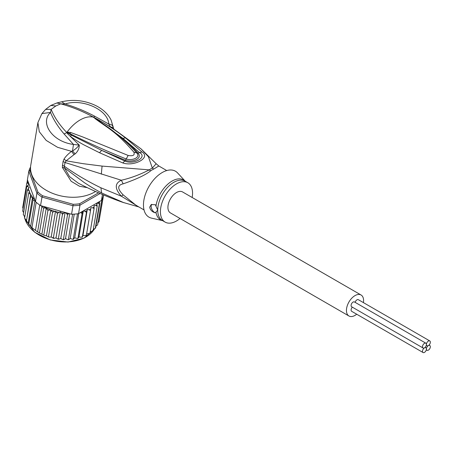 <?xml version="1.0" encoding="UTF-8"?>
<svg xmlns="http://www.w3.org/2000/svg" width="453" height="453" viewBox="0 0 453 453"><rect width="100%" height="100%" fill="white"/><g stroke="black" fill="none" stroke-linecap="round" stroke-linejoin="round"><path stroke-width="0.68" d="M426.42 348.997A2.775 1.602 120 0 0 426.998 350.265A2.775 1.602 120 0 0 429.138 349.523A2.775 1.602 120 0 0 430.35 346.726A2.775 1.602 120 0 0 429.772 345.458A2.775 1.602 120 0 0 428.385 345.594A2.775 1.602 120 0 0 426.42 348.997A2.775 1.602 120 0 0 425.848 347.723A2.775 1.602 120 0 0 424.461 347.859A2.775 1.602 120 0 0 422.496 351.262A2.775 1.602 120 0 0 423.068 352.536A2.775 1.602 120 0 0 425.208 351.788A2.775 1.602 120 0 0 426.42 348.997M428.385 345.594A2.775 1.602 120 0 0 430.35 342.191A2.775 1.602 120 0 0 429.772 340.922A2.775 1.602 120 0 0 427.632 341.664A2.775 1.602 120 0 0 426.42 344.461A2.775 1.602 120 0 0 426.998 345.73A2.775 1.602 120 0 0 428.385 345.594M355.135 302.366A2.775 1.602 -60 0 1 358.363 299.693L429.772 340.922M423.068 352.536L351.658 311.307A2.775 1.602 -60 0 1 351.086 310.033A2.775 1.602 -60 0 1 352.36 307.174M423.068 348L351.658 306.772A2.775 1.602 -60 0 1 351.086 305.498A2.775 1.602 -60 0 1 352.298 302.706A2.775 1.602 -60 0 1 354.439 301.958L425.848 343.187A2.775 1.602 120 0 0 423.708 343.935A2.775 1.602 120 0 0 422.496 346.726A2.775 1.602 120 0 0 423.068 348A2.775 1.602 120 0 0 424.461 347.859A2.775 1.602 120 0 0 426.42 344.461A2.775 1.602 120 0 0 425.848 343.187M348.952 315.996L170.43 212.921A12.118 6.999 -60 0 1 167.916 207.378A12.118 6.999 -60 0 1 173.21 195.181A12.118 6.999 -60 0 1 182.548 191.936L361.069 295.005A12.118 6.999 120 0 0 351.732 298.25A12.118 6.999 120 0 0 346.443 310.447A12.118 6.999 120 0 0 348.952 315.996A12.118 6.999 120 0 0 356.709 314.218M363.414 302.61A12.118 6.999 120 0 0 363.583 300.554A12.118 6.999 120 0 0 361.069 295.005M35.487 201.642L34.909 200.798L33.024 200L32.486 197.508L30.532 196.795L30.679 194.201L26.444 221.228L31.302 227.146L36.75 231.37L40.317 233.465L44.473 235.424L46.455 235.826L47.888 236.721L48.494 236.585L52.588 212.146L50.47 209.881A37.871 25.328 -170.5 0 1 43.052 206.296L40.56 205.605A38.879 26.002 9.5 0 1 39.734 205.039A38.879 26.002 9.5 0 1 37.905 203.691A38.879 26.002 9.5 0 1 36.189 202.276A38.879 26.002 9.5 0 1 35.487 201.642L36.908 193.125L37.95 192.151L29.977 170.583L28.828 171.257A38.879 26.002 -170.5 0 1 30.555 167.038M98.528 192.808L79.558 203.759A37.871 25.328 -170.5 0 1 73.154 204.303L42.593 195.775L41.987 197.089A38.879 26.002 -170.5 0 1 39.326 195.175A38.879 26.002 -170.5 0 1 36.908 193.125L28.828 171.257L27.401 179.767L34.836 199.881A37.871 25.328 -170.5 0 1 30.674 194.422M42.593 195.775A37.871 25.328 -170.5 0 1 37.95 192.151M79.558 203.759L79.983 205.141A38.879 26.002 -170.5 0 1 72.978 205.736L73.154 204.303M100.136 193.505L79.983 205.141L78.556 213.652L101.461 200.43L102.457 194.496M29.977 170.583A37.871 25.328 -170.5 0 1 30.544 168.89M43.052 206.296L71.551 214.246L72.978 205.736L41.987 197.089L40.56 205.605M71.551 214.246A38.879 26.002 9.5 0 0 72.633 214.218A38.879 26.002 9.5 0 0 77.52 213.805A38.879 26.002 9.5 0 0 78.556 213.652M103.544 194.954L103.386 195.866A38.879 26.002 9.5 0 1 103.182 196.579A38.879 26.002 9.5 0 1 101.84 199.762A38.879 26.002 9.5 0 1 101.461 200.43M35.26 201.319L34.836 199.881M68.72 213.459L67.497 214.92L66.529 213.431L65.119 212.463L63.686 213.159L62.452 214.433L61.489 212.848L60.345 211.953L58.924 212.366L57.452 213.505L55.532 211.166L52.588 212.146M90.255 231.5L91.551 231.438L93.097 230.634L97.191 206.2L95.889 205.526L94.048 205.605L94.088 208.618L92.763 207.814L90.889 207.729L90.492 210.696L89.167 209.762L87.293 209.507L86.461 212.395L85.164 211.33L83.318 210.917L82.072 213.686L80.645 212.446M97.191 206.2L96.987 204.535A37.871 25.328 -170.5 0 1 95.889 205.526M93.335 229.207L95.272 228.386L99.36 203.952L98.205 203.267L96.568 203.34L96.987 204.535M99.371 201.636L99.745 203.482L95.657 227.916L95.272 228.386A38.879 26.002 9.5 0 0 95.657 227.916M24.564 218.097L28.641 193.442L29.536 190.866L27.367 190.011L29.105 187.553L27.956 186.659L26.75 186.551L29.066 184.309L27.848 183.227L26.789 183.125L28.137 181.766M28.641 193.442L30.453 194.02A37.871 25.328 -170.5 0 1 29.258 191.528M31.976 227.451L36.189 202.276M35.515 230.215L39.734 205.039M39.496 232.689L43.59 208.25L41.903 206.257L37.61 231.891M41.903 206.257L41.268 206.013M43.85 234.824L47.939 210.385L46.229 208.238L41.897 234.11M46.229 208.238C44.479 207.887 43.601 207.893 43.59 208.25M32.486 197.508L28.154 223.38M26.699 221.862L26.382 221.392L30.532 196.795M29.609 225.458L28.715 224.473L33.024 200M34.909 200.798L30.617 226.432M47.939 210.385L50.47 209.881M99.445 218.884L103.59 194.971M65.119 212.463L60.776 238.38L62.191 239.348L63.409 239.36L67.497 214.92M62.961 239.665L63.409 239.36L63.63 239.699L62.961 239.665M63.409 239.36L64.258 239.456L65.521 238.629L67.95 239.728L68.414 239.394L72.633 214.218M69.688 213.731L65.521 238.629M74.264 214.133L70.187 238.448L69.116 239.399L68.414 239.394L68.584 239.705L67.95 239.728M70.187 238.448L72.831 239.343L73.301 238.98L77.52 213.805M73.839 238.901L73.301 238.98L74.7 237.848L77.525 238.51L77.978 238.119L82.072 213.686M78.771 213.527L74.7 237.848M78.346 237.978L78.981 236.834L80.821 237.247L82.372 236.828L86.461 212.395M83.318 210.917L78.981 236.834M82.554 236.636L82.95 235.424L84.824 235.679L86.398 235.13L90.492 210.696M87.293 209.507L82.95 235.424M86.347 235.384L86.03 235.537L86.393 234.903M86.648 233.646L88.42 233.731L89.994 233.057L94.088 208.618M93.097 230.634L92.644 230.447L93.007 230.871M95.968 226.053L97.622 224.937L101.84 199.762M97.638 222.938L98.964 221.755L103.182 196.579M27.004 182.672L27.463 179.932M22.69 207.593L23.052 208.618M22.695 207.565L26.789 183.125M50.798 209.909L46.455 235.826M48.494 236.585L48.975 237.078L51.195 237.083L53.363 237.938L57.452 213.505M55.532 211.166L51.195 237.083M52.848 238.159L53.363 237.938L53.709 238.357L52.848 238.159M53.363 237.938L54.581 238.284L56.002 237.865L57.152 238.759L58.358 238.867L62.452 214.433M60.345 211.953L56.002 237.865M57.916 239.144L58.358 238.867L58.63 239.246L57.916 239.144M58.358 238.867L59.343 239.076L60.776 238.38M23.618 212.576L22.656 210.985L26.75 186.551M23.284 214.66L27.367 190.011M24.785 216.46L23.279 214.637M26.336 220.118L24.541 218.086M180.039 218.471A22.724 13.12 -60 0 1 165.124 222.106A22.724 13.12 -60 0 1 160.419 211.704A22.724 13.12 -60 0 1 170.339 188.839A22.724 13.12 -60 0 1 187.848 182.752A22.724 13.12 -60 0 1 192.553 193.154A22.724 13.12 -60 0 1 192.157 197.48M155.328 212.825C152.117 211.908 150.243 210.022 149.711 207.168L151.2 204.603L155.328 204.705L157.729 210.152L155.328 212.825A5.051 2.916 60 0 1 151.138 206.347A5.051 2.916 60 0 1 151.812 204.326M67.123 132.401L70.022 133.641L66.987 132.406L67.072 132.089L70.549 132.446L70.022 133.641C87.338 142.435 106.07 150.883 126.217 158.98L128.165 155.447C133.08 156.296 134.983 155.198 133.878 152.146L136.704 152.921C141.126 157.502 131.976 161.047 126.217 158.98L125.464 160.283C132.316 162.791 143.08 158.516 137.944 153.074C134.275 148.794 129.247 143.884 122.859 138.341L139.399 152.468C148.04 157.01 133.845 165.209 124.66 160.985L101.659 150.379L125.464 160.283L122.848 162.978L99.513 152.729L101.659 150.379L71.483 135.198L66.976 132.446L68.046 133.21L67.537 133.663L66.738 132.525L67.072 132.089A32.82 18.947 -60 0 1 80.085 119.971A32.82 18.947 -60 0 1 93.097 117.067L95.742 118.822L93.295 117.084L94.898 117.876L122.859 138.341L125.526 137.91L141.931 151.959L137.944 153.074L136.704 152.921M93.42 117.214L106.478 126.206C117.548 133.895 127.61 142.78 136.659 152.865M70.549 132.446L82.927 137.027L128.165 155.447M94.841 118.448C109.473 129.337 115.039 130.696 133.878 152.146M185.288 181.274L177.593 172.938A26.512 15.306 120 0 0 156.596 176.766A26.512 15.306 120 0 0 143.459 205.005A26.512 15.306 120 0 0 151.5 218.131L162.57 220.628A23.024 13.296 -60 0 1 155.996 212.185M93.171 117.05L93.295 117.084C83.159 111.438 72.293 107.021 60.696 103.839L55.838 105.974L51.144 109.354C54.388 117.355 59.586 125.045 66.721 132.423L66.818 132.259M144.014 209.92L136.087 205.345L123.171 194.881L121.342 196.2L100.894 187.785C87.967 181.545 75.781 174.365 64.343 166.257L65.045 162.502L121.342 180.243C114.609 183.329 114.609 188.646 121.342 196.2L138.369 206.659M55.838 105.974L50.787 105.475L45.634 109.405L51.144 109.354L50.504 112.435C39.587 122.678 52.084 141.761 73.477 144.433L72.514 150.94L75.13 153.895C77.882 151.466 79.258 148.539 79.264 145.113L73.477 144.433L64.116 133.992C58.041 126.897 53.499 119.711 50.504 112.435L41.908 113.595L37.905 122.582L39.286 131.698L46.2 140.413L57.554 147.299L71.54 151.347C68.012 154.071 65.509 156.647 64.037 159.077L63.063 161.523L62.344 167.389L64.422 167.882L84.479 182.735C91.466 187.225 92.848 188.154 101.625 192.95L123.907 202.729M122.548 202.259C107.423 196.947 92.667 190.588 78.29 183.176L69.592 176.67L64.422 167.882L64.343 166.257L62.355 165.271M62.344 167.389L71.144 181.257L79.468 186.24L87.299 187.661M63.063 161.523L65.045 162.502L66.127 160.804L83.08 163.669L102.072 166.092L149.252 169.869C139.892 174.682 130.589 178.137 121.342 180.243L123.171 183.833C117.259 185.169 117.259 188.85 123.171 194.881M93.471 117.214L94.813 116.274C84.864 111.013 74.966 106.919 65.107 104.003L60.696 103.839L56.823 102.99L61.682 101.778C73.494 99.099 84.887 100.379 95.849 105.634C102.956 109.218 108.029 114.003 111.076 119.988L113.816 129.179L110.611 127.016L108.782 124.054C111.455 124.337 112.927 125.47 113.199 127.452L113.21 127.474M94.813 116.274L108.782 124.054C108.052 109.45 81.829 98.295 65.107 104.003L61.682 101.778M37.905 122.582L30.759 165.271A37.871 25.328 9.5 0 0 51.682 192.978A37.871 25.328 9.5 0 0 94.479 192.123A37.871 25.328 9.5 0 0 95.538 191.483M64.037 159.077L66.127 160.804L74.015 154.654L71.54 151.347L72.514 150.94C74.887 149.62 77.135 147.678 79.264 145.113L67.537 133.663M94.898 117.876L98.703 119.971C112.078 127.95 115.685 130.549 125.526 137.91M113.199 127.452L110.611 127.016L98.703 119.971L97.769 119.983M166.738 170.566L158.81 165.985L153.748 169.054A10.096 6.365 65 0 1 152.355 168.074A22.916 13.233 120 0 0 149.252 169.869A10.096 5.243 -124.5 0 0 150.662 170.832C145.736 174.858 136.568 179.19 123.171 183.833M71.483 135.198L70.351 136.381C75.3 139.886 79.898 142.763 84.156 145.011L99.513 152.729M141.931 151.959C151.313 157.525 134.213 166.834 122.848 162.978M75.13 153.895L74.015 154.654M158.81 165.985L156.155 163.726L152.355 168.074L148.403 156.715L140.979 148.822L112.418 128.114M24.892 218.714A36.608 24.485 9.5 0 0 34.609 232.01A36.608 24.485 9.5 0 0 34.796 232.157A36.608 24.485 9.5 0 0 94.354 229.11M68.601 213.539A37.871 25.328 -170.5 0 1 66.529 213.431M82.684 212.061A37.871 25.328 -170.5 0 1 80.821 212.502M86.891 210.719A37.871 25.328 -170.5 0 1 85.164 211.33M90.736 208.986A37.871 25.328 -170.5 0 1 89.167 209.762M94.139 206.891A37.871 25.328 -170.5 0 1 92.763 207.814M99.428 201.761A37.871 25.328 -170.5 0 1 98.205 203.267M99.745 203.482A38.879 26.002 -170.5 0 1 99.36 203.952M27.848 183.227A37.871 25.328 -170.5 0 1 28.001 181.834M54.513 211.251A37.871 25.328 -170.5 0 1 51.025 210.09M58.924 212.366A37.871 25.328 -170.5 0 1 56.274 211.744M63.686 213.159A37.871 25.328 -170.5 0 1 61.489 212.848M27.956 186.659A37.871 25.328 -170.5 0 1 27.826 185.158M28.799 190.288A37.871 25.328 -170.5 0 1 28.279 188.437M24.332 216.098A36.608 24.485 9.5 0 0 24.598 217.576M187.848 182.752L185.158 181.194A22.724 13.12 120 0 0 167.65 187.282A22.724 13.12 120 0 0 157.729 210.152A22.724 13.12 120 0 0 157.729 210.419A22.724 13.12 120 0 0 162.434 220.554L165.124 222.106M155.996 206.121A23.024 13.296 -60 0 1 168.34 183.725A23.024 13.296 -60 0 1 185.283 181.268M64.116 133.992L66.993 132.497M100.894 187.785L101.625 192.95M153.748 169.054A22.724 13.12 120 0 0 150.662 170.832M101.319 174.15L102.072 166.092M426.296 349.863L426.998 350.265M429.076 345.05L429.772 345.458M426.296 345.328L426.998 345.73M425.146 347.321L425.848 347.723M94.383 229.099L84.065 238.114L68.052 242.049L50.204 239.96L34.655 232.202L24.841 218.652M31.302 227.146L36.75 231.37M44.473 235.424L43.069 234.813M40.317 233.465L38.29 232.327M73.409 239.263L72.831 239.343M78.024 238.391L77.525 238.51M82.361 237.089L81.948 237.236M48.975 237.078L47.888 236.721M24.587 217.627L24.315 216.087M122.559 202.264L138.845 206.936M45.634 109.405L41.908 113.595M56.823 102.99L50.787 105.47M140.979 148.822L156.155 163.726"/></g></svg>
